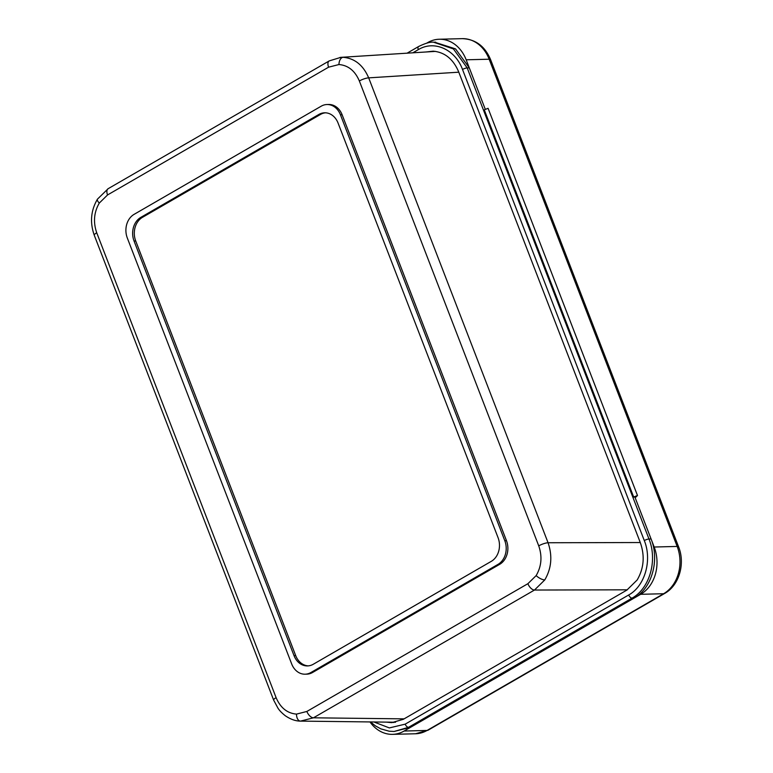 <?xml version="1.0" encoding="UTF-8"?>
<svg xmlns="http://www.w3.org/2000/svg" width="773" height="773" viewBox="0 0 773 773"><rect width="100%" height="100%" fill="white"/><g stroke="black" fill="none" stroke-linecap="round" stroke-linejoin="round"><path stroke-width="1.16" d="M431.247 51.646L433.808 51.211M426.223 51.965L433.112 51.173C444.678 52.168 453.181 59.019 458.621 71.734L640.392 542.82C644.962 556.029 643.88 568.416 637.165 579.982L626.855 590.108L403.313 719.315L391.785 722.639L386.258 722.117M633.676 497.039L637.483 495.503L636.092 496.981L633.676 497.039L484.275 109.843L488.082 108.307L637.483 495.503L634.884 497.01L651.069 538.955C659.833 560.232 651.716 588.591 634.15 598.06L410.608 727.277L394.095 731.48L408.521 727.335L632.063 598.118L634.15 598.06M434.629 42.215L455.519 48.883L469.298 67.869L485.328 109.418L466.177 59.801A35.597 28.814 -91.5 0 0 439.277 39.239A35.597 28.814 -91.5 0 0 427.74 42.563L426.599 43.22M393.872 722.484L391.283 722.175M373.9 721.972L389.36 727.915L405.187 724.156L628.729 594.949C644.875 586.195 652.364 560.241 644.295 540.569L462.515 69.473C455.258 49.433 434.165 39.896 418.309 49.646L412.84 52.806M339.975 57.415L343.135 57.308C354.701 58.304 363.213 65.154 368.682 77.86L548.067 542.752C552.598 555.961 551.507 568.348 544.781 579.914L534.491 590.041L313.452 717.808L300.504 721.112L395.573 722.233M326.998 104.529L328.67 104.481A17.798 14.407 88.5 0 1 342.12 114.762L340.449 114.81A17.798 14.407 -91.5 0 0 326.998 104.529A17.798 14.407 -91.5 0 0 321.23 106.181L134.087 214.363A17.798 14.407 -91.5 0 0 127.313 238.007L291.663 663.92A17.798 14.407 -91.5 0 0 305.113 674.201A17.798 14.407 -91.5 0 0 310.881 672.539L498.025 564.367A17.798 14.407 -91.5 0 0 504.798 540.723L340.449 114.81M504.798 540.723L506.47 540.675L342.12 114.762M506.47 540.675A17.798 14.407 88.5 0 1 499.696 564.319L498.025 564.367M310.881 672.539L312.553 672.5L499.696 564.319M312.553 672.5A17.798 14.407 88.5 0 1 306.784 674.153L305.113 674.201M325.462 112.81A17.798 14.407 -91.5 0 0 320.534 114.414L142.483 217.329A17.798 14.407 -91.5 0 0 135.719 240.983L134.048 241.021L294.03 655.639L295.701 655.601A17.798 14.407 -91.5 0 0 308.321 665.872M134.048 241.021A17.798 14.407 88.5 0 1 140.812 217.377L142.483 217.329M320.534 114.414L318.863 114.462L140.812 217.377M318.863 114.462A17.798 14.407 88.5 0 1 324.631 112.8A17.798 14.407 88.5 0 1 338.081 123.081L498.073 537.699A17.798 14.407 88.5 0 1 491.299 561.343L313.258 664.268A17.798 14.407 88.5 0 1 307.49 665.92A17.798 14.407 88.5 0 1 294.03 655.639M135.719 240.983L295.701 655.601M369.987 721.934A35.597 28.814 -91.5 0 0 392.578 734.35A35.597 28.814 -91.5 0 0 404.115 731.036L427.092 730.437L663.62 593.722L640.643 594.311L404.115 731.036M640.643 594.311A35.597 28.814 -91.5 0 0 654.18 547.023L677.167 546.434L489.164 59.212L466.177 59.801M488.082 108.307L637.483 495.503L634.884 497.01L654.18 547.023M469.298 67.869L467.201 67.918L648.982 539.003C657.707 560.386 649.707 588.504 632.063 598.118A3.556 1.913 60 0 1 628.729 594.949M651.069 538.955L648.982 539.003A3.556 0.841 -21.1 0 0 644.295 540.569M410.608 727.277L408.521 727.335A3.556 1.913 60 0 1 405.187 724.156M435.672 42.167L433.585 42.215L453.413 48.921L467.201 67.918A3.556 0.841 -21.1 0 0 462.515 69.473M418.309 49.646A3.556 1.913 -120 0 1 418.618 46.515L407.1 53.173M328.593 67.183L107.553 194.951L99.311 203.048C93.939 212.295 93.079 222.209 96.731 232.779L276.106 697.661C280.464 707.826 287.256 713.315 296.513 714.107L306.862 711.46L527.901 583.692L536.153 575.595C541.525 566.338 542.385 556.434 538.733 545.864L359.348 80.972C355 70.807 348.198 65.328 338.951 64.536L328.593 67.183A7.121 3.826 -120 0 1 329.211 60.912L340.874 57.347M296.513 714.107A7.121 4.174 92 0 0 300.446 721.112A7.121 4.174 92 0 0 300.504 721.112M404.115 718.861L313.452 717.808A7.121 3.826 -120 0 1 306.862 711.46M536.153 575.595A7.121 2.667 32.4 0 0 544.781 579.914M640.286 542.53L548.067 542.752A7.121 1.681 158.9 0 0 538.733 545.864M99.311 203.048A7.121 2.667 -147.6 0 1 97.475 199.125C90.837 210.449 89.774 222.479 94.267 235.234A7.121 1.681 158.9 0 1 96.731 232.779M338.951 64.536A7.121 4.174 -88 0 1 343.135 57.308M458.795 72.189L368.682 77.86A7.121 1.681 158.9 0 0 359.348 80.972M627.347 589.809L534.491 590.041A7.121 3.826 -120 0 1 527.901 583.692M107.553 194.951A7.121 3.826 -120 0 1 108.172 188.68L329.211 60.912M276.106 697.661A7.121 1.681 158.9 0 0 273.652 700.116L94.267 235.234M462.254 38.65C475.472 39.152 484.922 46.148 490.604 59.656A7.121 1.681 158.9 0 0 489.164 59.212A35.597 28.814 -91.5 0 0 462.254 38.65L439.277 39.239M428.165 730.147L415.565 733.761A35.597 28.814 -91.5 0 0 427.092 730.437A7.121 3.826 60 0 0 428.165 730.147L664.693 593.432A7.121 3.826 60 0 1 663.62 593.722A35.597 28.814 -91.5 0 0 677.167 546.434A7.121 1.681 158.9 0 1 678.607 546.869L490.604 59.656M370.499 721.934L375.291 725.799L380.867 728.871L389.128 731.2L394.095 731.48M433.585 42.215C430.406 41.781 425.421 43.211 418.618 46.515M273.652 700.116L278.096 708.406C278.686 709.121 279.855 711.411 285.295 715.75C290.551 719.315 295.605 721.103 300.446 721.112L301.026 721.132M340.864 57.347L435.508 51.385M97.475 199.125L108.172 188.68M415.565 733.761L392.578 734.35M678.607 546.869C685.39 563.546 679.235 585.403 664.693 593.432"/></g></svg>
